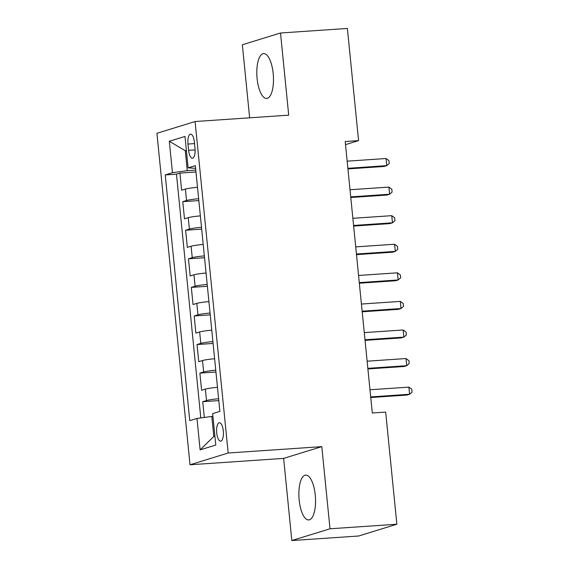 <?xml version="1.0" encoding="UTF-8"?>
<svg xmlns="http://www.w3.org/2000/svg" width="569" height="569" viewBox="0 0 569 569"><rect width="100%" height="100%" fill="white"/><g stroke="black" fill="none" stroke-linecap="round" stroke-linejoin="round"><path stroke-width="0.85" d="M315.254 495.044A22.468 8.222 -93.9 0 0 305.681 475.101A22.468 8.222 -93.9 0 0 299.166 500.002A22.468 8.222 -93.9 0 0 308.732 519.938A22.468 8.222 -93.9 0 0 315.254 495.044M273.184 73.55A22.468 8.222 -93.9 0 0 263.611 53.614A22.468 8.222 -93.9 0 0 257.096 78.515A22.468 8.222 -93.9 0 0 266.662 98.451A22.468 8.222 -93.9 0 0 273.184 73.55M223.318 430.946A9.218 3.371 -93.9 0 0 219.392 422.767A9.218 3.371 -93.9 0 0 216.718 432.981A9.218 3.371 -93.9 0 0 220.644 441.16A9.218 3.371 -93.9 0 0 223.318 430.946M291.833 540.55L329.999 528.786L321.798 446.637L283.632 458.394L291.833 540.55L358.705 535.998L396.863 524.234L385.675 412.077L372.297 412.987L345.198 141.517L358.577 140.607L347.382 28.45L280.51 33.002L242.351 44.766L249.642 117.819M283.632 458.394L190.018 464.773L156.93 133.295L195.089 121.531L228.176 453.009L190.018 464.773M197.507 187.286A11.522 0.918 174.3 0 0 185.394 189.072L181.632 190.231L179.918 173.09L195.978 171.994M198.645 198.716A11.522 0.918 174.3 0 0 186.54 200.501L182.77 201.661L198.83 200.573M182.77 201.661L184.484 218.809L188.247 217.65A11.522 0.918 174.3 0 1 200.359 215.864M203.211 244.435A11.522 0.918 174.3 0 0 191.099 246.228L187.336 247.387L185.622 230.239L201.682 229.143M206.063 273.013A11.522 0.918 174.3 0 0 193.951 274.799L190.188 275.958L188.474 258.817L204.534 257.721M208.915 301.591A11.522 0.918 174.3 0 0 196.803 303.377L193.04 304.536L191.326 287.388L207.386 286.299M211.768 330.162A11.522 0.918 174.3 0 0 199.655 331.947L195.892 333.114L194.178 315.966L210.246 314.87M214.62 358.74A11.522 0.918 174.3 0 0 202.507 360.526L198.745 361.685L197.03 344.544L213.098 343.448M217.472 387.318A11.522 0.918 174.3 0 0 205.359 389.104L201.597 390.263L199.883 373.115L215.95 372.026M187.983 144.049L188.609 150.337A8.933 3.272 -93.9 0 0 192.414 158.26A8.933 3.272 -93.9 0 0 195.003 148.367L194.378 142.079A8.933 3.272 -93.9 0 0 190.572 134.149A8.933 3.272 -93.9 0 0 187.983 144.049L194.527 143.601M186.404 150.614L185.281 150.693L187.272 170.693L172.45 172.692L165.23 174.918L189.762 420.669L196.981 418.443L200.117 449.873L215.793 445.043L212.657 413.613L219.876 411.387L195.345 165.636L188.126 167.862L195.615 168.339M172.45 172.692L169.313 141.261L184.989 136.432L188.126 167.862M179.918 173.09L176.468 174.15L200.8 417.931M218.617 398.748A11.522 0.918 -5.7 0 0 206.504 400.533L202.735 401.693L204.314 417.454M199.883 373.115L203.652 371.955A11.522 0.918 -5.7 0 1 215.765 370.17M197.03 344.544L200.8 343.384A11.522 0.918 -5.7 0 1 212.913 341.592M194.178 315.966L197.948 314.806A11.522 0.918 -5.7 0 1 210.061 313.021M191.326 287.388L195.096 286.228A11.522 0.918 -5.7 0 1 207.201 284.443M188.474 258.817L192.244 257.657A11.522 0.918 -5.7 0 1 204.349 255.872M185.622 230.239L189.392 229.079A11.522 0.918 -5.7 0 1 201.497 227.294M195.793 170.11L187.272 170.693M329.999 528.786L396.863 524.234M321.798 446.637L228.176 453.009M195.089 121.531L288.711 115.158L280.51 33.002M345.511 144.633L358.577 140.607M186.376 150.351L185.281 150.693L169.313 141.261M212.934 416.366L211.803 416.444L213.802 436.444L214.904 436.103M176.468 174.15L165.23 174.918M202.735 401.693L218.802 400.597M196.981 418.443L211.803 416.444M200.117 449.873L213.802 436.444M347.936 168.922L384.182 166.454L386.764 165.657L347.872 168.303M386.052 158.516L388.968 160.657L389.253 163.516L386.764 165.657L386.052 158.516L347.161 161.162M350.788 197.5L387.034 195.032L389.616 194.235L350.724 196.881M388.904 187.087L391.821 189.235L392.105 192.094L389.616 194.235L388.904 187.087L350.013 189.74M353.641 226.071L389.886 223.603L392.468 222.806L353.577 225.459M391.757 215.665L394.673 217.813L394.957 220.665L392.468 222.806L391.757 215.665L352.865 218.311M356.493 254.649L392.738 252.181L395.32 251.384L356.429 254.03M394.609 244.243L397.525 246.384L397.809 249.243L395.32 251.384L394.609 244.243L355.717 246.889M359.345 283.227L395.59 280.752L398.172 279.962L359.281 282.608M397.461 272.814L400.377 274.962L400.661 277.821L398.172 279.962L397.461 272.814L358.57 275.467M362.197 311.798L398.442 309.33L401.024 308.533L362.133 311.186M400.313 301.392L403.229 303.54L403.513 306.392L401.024 308.533L400.313 301.392L361.422 304.038M365.049 340.376L401.294 337.908L403.876 337.111L364.985 339.757M403.165 329.97L406.081 332.111L406.366 334.97L403.876 337.111L403.165 329.97L364.274 332.616M367.901 368.947L404.146 366.479L406.728 365.689L367.837 368.335M406.017 358.541L408.933 360.689L409.218 363.548L406.728 365.689L406.017 358.541L367.126 361.194M370.753 397.525L406.999 395.057L409.58 394.26L370.696 396.913M408.869 387.119L411.785 389.267L412.07 392.119L409.58 394.26L408.869 387.119L369.978 389.765M186.54 200.501L185.394 189.072M206.504 400.533L205.359 389.104M203.652 371.955L202.507 360.526M200.8 343.384L199.655 331.947M197.948 314.806L196.803 303.377M195.096 286.228L193.951 274.799M192.244 257.657L191.099 246.228M189.392 229.079L188.247 217.65M195.11 149.889L188.609 150.337"/></g></svg>
